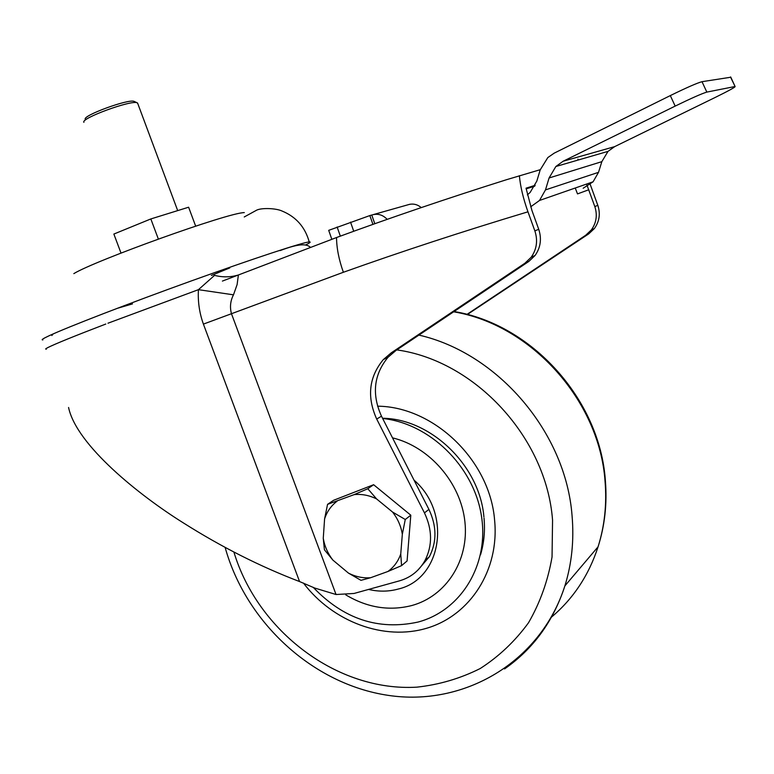 <?xml version="1.0" encoding="UTF-8"?>
<svg xmlns="http://www.w3.org/2000/svg" width="774" height="774" viewBox="0 0 774 774"><rect width="100%" height="100%" fill="white"/><g stroke="black" fill="none" stroke-linecap="round" stroke-linejoin="round"><path stroke-width="1.16" d="M238.392 274.983L237.115 284.571L233.487 294.826C230.362 300.863 229.694 307.172 231.484 313.76L336.042 594.519L314.747 588.056L299.557 581.555L203.407 324.113C199.402 312.986 197.747 301.512 198.434 289.669L214.553 275.36C222.593 277.44 230.536 277.315 238.392 274.983L336.545 237.531C390.154 217.804 446.859 198.521 506.651 179.665L540.252 169.69M299.557 581.555C260.045 566.481 221.238 546.879 183.128 522.75C139.736 495.641 76.529 445.282 68.567 407.482M535.182 185.296L526.049 188.179L531.902 210.393L538.733 229.307C541.839 238.827 540.62 247.554 535.076 255.478L528.806 261.448L395.988 350.458L388.093 357.191C373.794 374.548 371.597 394.218 381.495 416.199L428.902 509.369C436.778 525.991 436.952 541.752 429.425 556.661L417.921 570.061M528.806 261.448L524.869 263.257L391.238 352.847L395.988 350.458M466.935 314.408L585.695 235.257L591.375 229.897C596.406 222.806 597.557 215.037 594.819 206.571L597.828 205.342L589.701 182.974M597.828 205.342C600.556 213.75 599.415 221.48 594.403 228.523L588.753 233.845L585.695 235.257M467.341 314.515L588.753 233.845M468.763 313.799L467.612 314.592M524.869 263.257L531.187 257.249C536.759 249.267 537.988 240.472 534.853 230.875L527.965 211.815C462.823 231.426 401.29 251.579 343.375 272.274C338.886 259.667 336.613 248.086 336.545 237.531C390.154 217.804 446.859 198.521 506.651 179.665M594.819 206.571L586.586 184.057M578.381 159.976L577.859 159.144M519.373 175.688C520.37 186.486 523.234 198.531 527.965 211.815M336.042 594.519L354.037 593.465L399.5 580.839C410.694 577.578 419.189 570.806 424.994 560.511C432.56 545.506 432.376 529.629 424.452 512.891L428.902 509.369M381.495 416.199L376.696 419.044L424.452 512.891M376.696 419.044C366.721 396.907 368.917 377.102 383.294 359.629L391.238 352.847M534.747 186.147L526.156 188.866M588.782 189.756L577.52 193.906L575.237 188.014M233.487 294.826L198.434 289.669L107.983 323.213M222.409 281.078L336.545 237.531M137.849 103.774L137.182 102.807C131.483 99.701 80.215 118.499 83.902 122.34M121.005 253.079L113.865 234.058L150.833 218.945L188.614 207.219L195.667 226.153M150.833 218.945L158.36 239.079M85.314 119.312C81.976 115.732 128.871 98.54 134.154 101.404L134.463 101.549M117.087 308.4L132.499 303.892M211.35 275.457L229.801 267.91M305.401 245.068C310.026 242.823 311.293 241.778 309.223 241.933C302.886 242.32 253.901 258.39 191.468 280.875C129.094 303.34 67.328 327.218 49.062 335.781C42.967 338.625 40.916 340.009 42.889 339.921M300.38 244.932L298.435 244.565M53.125 333.942L51.877 335.51M374.8 223.725L371.772 215.027L369.856 215.569L372.923 224.383M409.61 204.326L410.501 204.181M331.833 239.321L328.698 230.352L369.856 215.569M530.674 206.813L539.526 200.456L545.476 189.901L549.076 177.981L555.858 166.507L563.153 161.234L675.18 106.096L670.313 95.589C686.557 87.646 697.122 83.011 702.008 81.686L730.811 77.236M527.346 194.903L530.142 192.436L536.837 181.068L540.175 169.922L547.818 157.567L554.184 153.155L670.313 95.589M563.153 161.234L614.633 146.644L715.669 97.214C729.137 90.568 735.61 86.998 735.097 86.504L730.492 76.994M614.633 146.644L608.016 151.375L601.833 161.66L549.076 177.981M545.476 189.901L598.515 172.331L601.833 161.66M598.515 172.331L593.087 181.793L583.151 188.246M702.008 81.686L706.826 92.096L734.903 86.533M706.826 92.096C701.989 93.528 691.443 98.192 675.18 106.096M373.59 214.514L407.869 204.82C412.687 203.272 417.157 204.191 421.259 207.596M387.184 219.352C382.695 214.688 377.557 213.247 371.772 215.027M414.032 480.151C452.229 512.862 441.867 579.058 398.339 589.024C388.693 591.684 378.767 591.82 368.579 589.43M392.524 437.861C429.473 446.724 460.791 482.763 464.903 521.724C469.199 560.695 445.998 596.251 411.778 605.539C389.216 611.237 367.224 607.687 345.814 594.887M382.656 418.473C429.493 423.436 473.32 465.861 481.302 515.087C489.642 564.294 461.13 610.696 417.989 622.073C378.447 630.636 343.521 619.055 313.218 587.331M327.557 504.348L333.662 500.256L373.629 484.718L410.801 515.194L407.085 560.966L401.561 565.639L387.9 571.483L370.601 577.733L360.965 580.326L348.435 573.089L332.859 560.076L324.422 549.801L323.261 538.269L324.596 518.89L327.557 504.348L354.144 494.625L367.795 488.733L376.58 498.92L392.563 512.049L405.266 519.499L402.325 534.312L400.748 553.981L401.561 565.639M373.629 484.718L367.795 488.733M410.801 515.194L405.266 519.499M387.9 571.483C393.918 567.139 398.204 561.305 400.748 553.981M402.325 534.312C401.019 526.165 397.759 518.744 392.563 512.049M376.58 498.92C369.227 495.302 361.748 493.86 354.144 494.625M336.99 501.271C331.108 505.751 326.976 511.614 324.596 518.89M323.261 538.269C324.596 546.241 327.799 553.507 332.859 560.076M370.601 577.733C363.016 578.313 355.634 576.765 348.435 573.089M46.421 349.113C45.095 349.277 45.502 348.793 47.64 347.671C55.002 343.956 74.381 336.08 105.786 324.045M534.853 230.875L538.733 229.307M343.375 272.274L203.407 324.113M353.728 231.262L350.535 222.109M337.125 226.976L340.328 236.138M551.252 617.304C573.166 598.892 588.772 575.392 598.07 546.802C604.61 525.952 606.942 504.135 605.055 481.322C599.453 400.226 530.877 324.635 453.661 311.806M233.893 552.026C257.723 631.274 337.367 691.888 416.876 687.157C439.216 684.719 460.327 678.508 480.219 668.523C498.988 656.458 515.087 641.191 528.526 622.741C540.078 602.743 547.924 580.819 552.046 556.98L552.559 520.205C546.473 437.6 474.917 360.655 396.81 349.896M418.908 335.094C497.73 353.002 565.881 432.289 572.073 515.861C574.173 540.31 571.773 563.666 564.885 585.899C553.391 621.241 533.276 648.912 504.551 668.92M303.456 583.074C332.859 621.803 384.02 641.143 427.113 628.12C470.205 615.253 499.501 570.119 494.615 520.312C490.039 460.462 433.943 406.611 377.538 406.186M280.082 250.602C300.573 242.823 306.872 244.1 310.587 247.438M388.093 357.191L383.294 359.629M424.994 560.511L429.425 556.661M535.076 255.478L531.187 257.249M594.403 228.523L591.375 229.897M134.154 101.404L137.182 102.807M137.559 102.99L177.691 210.615M51.993 335.394L51.732 334.842M244.245 216.962L256.765 210.102C261.718 207.722 276.047 208.167 282.104 211.05C296.103 216.826 305.14 227.13 309.223 241.933M244.303 212.598C228.059 212.618 94.525 260.799 73.82 273.628M539.526 200.456L593.087 181.793M608.016 151.375L555.858 166.507M730.685 76.974L735.097 86.504M225.118 547.382C245.948 622.441 312.648 684.177 388.209 695.362C463.568 706.817 540.446 662.631 564.885 585.899L598.07 546.802C604.775 525.759 607.213 503.777 605.394 480.848C599.937 399.316 531.457 324.161 454.057 311.535M382.549 418.27C431.002 418.676 479.754 465.803 483.905 516.926M484.021 518.048C485.192 530.945 484.011 543.213 480.499 554.852"/></g></svg>
